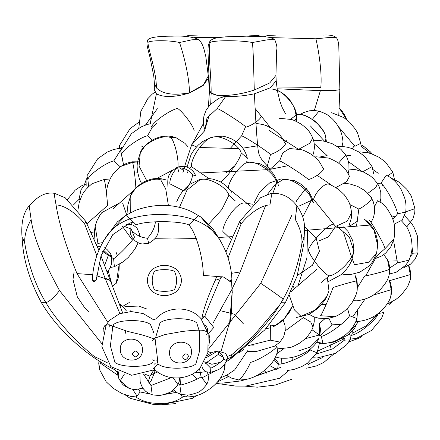 <?xml version="1.0" encoding="UTF-8"?>
<svg xmlns="http://www.w3.org/2000/svg" width="440" height="440" viewBox="0 0 440 440"><rect width="100%" height="100%" fill="white"/><g stroke="black" fill="none" stroke-linecap="round" stroke-linejoin="round"><path stroke-width="0.66" d="M138.501 389.175L140.145 391.974L136.18 397.194C141.009 400.361 146.52 402.331 152.724 403.084L160.765 403.546L164.896 403.299C171.644 402.727 177.502 400.686 182.468 397.177L180.51 394.202M140.145 391.974L149.864 393.959M164.582 394.372L176.6 392.414M180.571 384.951L180.934 377.663M178.437 383.68L179.861 385.088L181.126 394.377L177.249 392.805L173.437 389.807M179.861 385.088C184.041 384.791 198.181 379.242 201.097 376.761L199.529 368.863M181.126 394.377C189.998 395.56 189.321 395.027 196.125 393.047C199.353 392.315 202.928 389.373 206.85 384.225L201.097 376.761M204.512 361.895L210.799 368.22L210.579 372.389L206.179 371.773L204.023 370.365L202.296 367.675L201.905 366.075M210.799 368.22C215.914 365.8 220.242 362.764 223.779 359.123C222.893 355.036 220.545 352.517 216.728 351.577L217.657 350.911L225.192 353.293L226.166 354.398L227.271 356.934L227.299 359.222M210.579 372.389C222.761 368.55 221.766 367.972 226.853 360.822L223.779 359.123M205.183 363.451L218.279 354.453L223.333 357.247M218.356 352.017L218.279 354.453M206.426 357.533L216.728 351.577M143.655 374.286L150.97 385.495L152.229 394.779L148.357 393.206L145.673 391.303L143.407 388.861L141.482 385.655L140.179 381.854L139.909 375.012M150.97 385.495L171.523 377.591M152.229 394.779C161.106 395.962 160.43 395.434 167.233 393.448C170.462 392.716 174.037 389.78 177.958 384.626L173.124 377.784M151.217 374.726L157.564 372.031M117.414 371.322L117.843 375.392L118.877 378.609L120.208 380.765L128.893 388.24C122.48 384.593 123.492 386.045 118.877 378.609L118.487 371.861M120.208 380.765L124.416 374.05M148.115 382.448L150.002 376.134L144.546 374.055M128.893 388.24C132.621 389.109 133.001 390.396 141.565 388.372L142.714 387.877M153.736 370.205L150.002 376.134M120.071 305.349L121.71 305.541L126.258 310.706M188.49 394.906L185.482 396.836M197.186 379L192.049 374.308M202.356 377.619L214.352 371.52M183.271 396.517L185.51 396.836C186.236 397.271 194.799 396.534 197.263 395.362C201.669 394.141 206.536 391.463 211.865 387.332C218.674 381.87 222.976 375.48 224.769 368.148L224.62 364.425M132.583 389.202L136.752 395.615M100.38 361.884L99.336 369.264L106.134 381.722L112.943 388.13L122.056 393.624L130.603 396.358L136.065 396.93M117.805 375.232L100.342 363.116M217.597 381.788L227.387 377.118L226.54 375.32M269.291 324.896L275.094 325.721L273.537 326.618L277.717 324.286L281.765 321.156L284.174 318.841L289.24 312.406L292.507 306.042L284.323 318.604L275.094 325.721M294.388 288.47L293.315 286.495M297.286 275.539L312.455 265.232L319.44 251.251L316.107 237.82L304.365 226.589M243.128 203.121C236.319 203.549 222.69 222.662 222.865 231.534L231.055 239.333M252.566 204.21L245.234 203.088M267.449 194.326L275.583 184.019L283.289 179.537L281.215 178.904L269.654 182.924L259.71 191.972L254.177 202.67M302.759 216.909L311.504 200.046C310.777 191.202 291.885 177.469 283.289 179.537M281.215 178.904L294.547 180.697L301.659 184.52L307.307 189.877L309.26 192.533L312.054 197.972L313.401 202.823L311.504 200.046M276.573 182.913C275.847 174.07 256.954 160.331 248.364 162.404C242.308 162.058 228.74 179.548 228.184 188.403L250.641 206.217M272.894 193.16L276.551 183.227M248.364 162.404L246.29 161.766L259.622 163.565L266.728 167.387L272.377 172.739L274.329 175.401L277.123 180.835L278.471 185.691M179.476 207.394L187.033 190.02L199.843 179.899L199.634 179.509L190.179 184.107L186.109 187.468L182.264 191.741L178.904 196.933L176.726 201.74M208.764 224.032L221.903 209.451L228.91 195.239C226.716 186.654 207.251 176.38 199.843 179.899M235.142 200.756L228.91 195.239M189.739 168.465L191.45 166.656L208.94 178.585M188.304 170.528L187.319 173.069M191.45 166.656C190.57 157.834 204.43 138.204 212.064 137.467L211.849 137.077L202.395 141.674L198.325 145.03L194.486 149.303L191.125 154.501L187.028 167.118M220.517 181.995C227.568 177.359 241.428 157.729 241.126 152.806C238.931 144.221 219.466 133.947 212.064 137.467M211.849 137.077L221.815 136.202C223.311 136.004 226.743 136.967 232.111 139.106L237.617 142.67C239.872 144.474 245.075 148.979 247.363 158.323L241.126 152.806M205.002 129.839L206.976 117.997L217.245 108.449C221.689 110.138 241.071 122.656 246.18 127.138C254.128 124.713 263.697 116.809 260.414 115.385M217.245 108.449L225.748 96.382M255.277 108.713L270.331 127.446M296.379 121.434L296.389 116.166C297.644 107.415 282.607 89.634 273.928 89.612M294.855 120.775L296.302 118.003M290.548 119.328L296.241 115M296.257 114.994L298.65 114.472L296.175 114.444M326.464 141.697L325.54 136.719C325.209 127.963 307.202 113.064 298.65 114.472M325.215 141.394L325.765 139.271M360.827 146.014L370.046 153.346M389.087 303.325L389.268 304.387L392.227 301.747M378.279 313.451L378.296 313.577C376.013 320.397 357.764 334.972 351.048 335.346L348.711 334.461M378.296 313.577L383.746 312.51L381.524 318.456L371.448 330.517L356.532 338.322L350.471 339.136L351.048 335.346M352.154 333.327L366.014 325.941L378.153 313.55M344.586 339.185L342.798 338.388M373.923 318.016L373.698 316.503M346.852 119.801L344.553 114.956L342.518 111.804L339.108 107.784L346.665 119.653M350.4 339.136L350.026 339.895L344.498 340.142L332.58 348.876L316.404 354.046M317.966 350.939L344.614 338.613M310.195 349.135L310.139 349.976C305.844 355.405 284.51 364.875 278.295 364.117L274.126 360.564M310.139 349.976L317.097 352.82L307.351 363.308L301.686 366.591L293.893 369.446L287.133 370.579M278.295 364.117L277.651 369.056M275.028 358.595L279.12 364.04M266.948 373.423L264.589 370.915M306.95 363.583L308.897 364.656M322.311 357.649L309.402 363.616M330.545 347.215L329.901 343.084M313.456 357.99L313.945 357.819M273.785 360.228L274.12 360.569M280.561 367.455L256.636 375.617M281.204 363.754L281.303 358.094M347.507 308.236L349.52 315.728C346.434 321.613 327.569 335.418 321.343 336.341L311.916 329.692M349.52 315.728L356.956 318.566C353.771 328.224 347.364 333.465 344.08 335.88L337.073 340.076C335.99 340.533 331.243 343.222 322.894 343.316L316.701 342.155M321.343 336.341L322.894 343.316M314.292 316.993L314.248 321.745L313 327.124L310.745 322.009L303.341 317.592L285.236 330.841M275.764 345.461L276.457 346.687M277.524 347.848L279.587 348.678L289.63 347.6C291.143 347.507 294.586 345.945 299.965 342.925C304.744 339.295 307.483 336.815 308.187 335.484C310.888 331.848 312.493 329.065 313 327.124M338.327 126.566L354.871 146.328L360.74 143.319L357.517 132.88L355.399 129.25L349.872 122.507L343.986 117.684L331.656 112.695M352.236 148.731L354.459 145.514M310.425 125.939L324.572 141.262M312.4 119.284L318.929 111.155L319.49 111.408M341.853 146.339L343.03 142.043L342.804 146.427M348.475 161.634L361.856 171.358M362.808 171.727L372.097 166.65L373.687 173.63M377.482 183.398L380.996 183.167C386.139 187.308 397.177 207.895 397.48 213.906L392.915 219.516M380.996 183.167L386.282 175.153C395.005 179.443 399.35 186.23 401.335 189.91L404.542 197.571C404.756 198.451 406.78 203.538 405.697 212.014L401.814 221.139M397.48 213.906L405.697 212.014M395.01 216.865L395.659 216.48M411.994 246.78L412.957 253.242L410.553 256.3M412.957 253.242L418 252.83L414.893 259.474L410.459 264.193L402.969 268.114M411.714 250.844L412.605 249.975M389.505 280.704L410.311 274.588L408.579 265.535M387.107 304.156L395.989 299.382L401.258 295.031L407.671 286.583L409.97 280.61L410.311 274.588M373.076 169.642L378.23 173.316M387.745 175.857L392.86 172.271L394.466 179.531M382.399 185.185L383.328 185.878M405.724 211.838L414.942 208.676L414.788 212.361L412.94 218.851L406.665 227.051M393.558 240.383L397.452 262.933L389.697 268.004M394.114 224.202L401.159 220.572C405.499 225.104 407.841 228.179 408.188 229.785C410.487 234.256 411.757 239.393 411.983 245.201C412.346 249.354 411.378 254.326 409.068 260.123L405.834 265.199L396.121 272.288L389.252 274.038M397.452 262.933L409.068 260.123M388.075 261.085L397.353 260.865M365.024 299.09L352.968 316.481M373.06 295.207L391.199 289.68L389.367 280.423C391.264 282.876 392.359 292.341 390.852 295.702L391.199 289.68M355.977 321.393L358.958 321.387C372.004 319.445 377.289 314.38 382.14 310.129C387.53 304.15 390.434 299.343 390.852 295.702M269.462 130.658L297.847 148.913M298.942 149.132L309.771 143.27L312.796 137.924L314.017 142.098L314.435 147.532L313.736 152.422L312.802 155.375M317.191 175.379L332.222 185.636M314.853 157.047L316.234 156.811L327.624 157.938C329.164 158.021 332.69 159.643 338.195 162.816C345.367 168.542 345.846 169.334 349.509 176.429L346.594 181.687L335.891 187.545M338.575 163.081L345.675 154.946L347.6 158.818L348.893 163.812L348.97 169.752L348.189 173.663M229.642 149.089L241.615 135.79C246.059 137.472 265.441 149.99 270.551 154.479L266.882 167.497M266.255 168.746L265.573 169.95M241.615 135.79L245.608 126.693M270.551 154.479C278.498 152.053 288.068 144.149 284.784 142.725M284.95 143.049L281.655 137.209L279.274 134.321L273.636 129.442L266.382 125.659L263.065 124.559L255.965 123.36M343.37 231.996L351.511 256.85M352.308 259.039L354.492 264.743L368.533 262.229L376.525 253.578L376.69 252.945M349.145 226.441L357.99 220.88M342.001 273.961L344.322 274.423L350.449 274.599L359.816 272.173L368.808 266.211L372.328 262.147L376.525 253.578L377.674 245.427L373.962 230.027L365.569 220.198M356.653 281.028C357.269 280.352 341.368 284.741 333.009 287.557C330.429 295.224 322.108 314.094 320.584 315.733L334.895 316.701C342.81 313.313 346.693 309.117 347.98 307.747L351.808 303.039C355.399 297.099 357.209 292.534 357.225 289.344L356.653 281.028L354.959 275.275C356.829 277.948 357.583 282.639 357.225 289.344M283.916 348.651L276.92 353.59M305.245 338.685L319.632 334.928L319.33 323.01L320.529 329.494L319.764 335.588M298.348 350.983L310.293 347.028L318.637 338.673C317.372 342.029 314.452 345.604 309.875 349.388C295.796 359.673 281.804 358.914 277.035 357.374L275.6 356.945M319.577 335.489L319.632 334.928M328.922 318.334L332.041 324.841L320.15 335.786M332.041 324.841L341.182 324.44M355.867 321.651L356.213 321.497M347.364 333.179L356.873 324.22L357.742 321.464M353.282 300.729L357.104 300.817C370.15 298.875 375.436 293.81 380.286 289.559C385.677 283.58 388.581 278.773 388.999 275.132L389.345 269.11C389.956 269.841 373.313 274.511 364.595 276.056L357.39 287.661M389.345 269.11L387.514 259.853L383.807 254.623M369.584 220.462C374.374 226.677 384.709 245.542 385.017 248.633L375.018 257.548M374.506 206.668L377.509 200.783L379.847 202.015C384.257 203.88 388.575 209.594 392.799 219.164C394.955 224.807 395.318 231.501 393.894 239.25L385.017 248.633M367.796 193.353L375.854 187.38L377.553 183.519L379.478 187.385L380.771 192.385L380.853 198.325L380.089 202.163M349.822 204.518L358.848 209.099L356.549 225.88M358.848 209.099C366.25 205.513 374.391 197.621 370.953 197.368M344.327 183.299L349.745 183.942L357.72 186.423L364.018 190.097L366.773 192.363L371.278 197.709L373.202 201.581L374.495 206.58L374.577 212.514L373.511 217.344L371.074 222.64M270.067 169.323L279.615 160.881C284.059 162.569 303.441 175.087 308.55 179.57C316.498 177.149 326.073 169.24 322.784 167.816M279.615 160.881L282.854 152.757L289.674 148.528L301.065 149.655C302.61 149.738 306.13 151.365 311.641 154.539C318.808 160.259 319.286 161.051 322.955 168.146L322.955 168.146M298.914 206.146L313.583 199.353L335.588 226.435L328.35 236.962L318.648 241.01M313.583 199.353C315.761 191.263 326.458 181.352 329.483 184.619L329.28 184.547C329.379 184.063 332.492 185.68 338.624 189.387L344.322 194.816C349.707 202.691 349.971 203.088 351.626 212.685L351.489 211.695M335.588 226.435L347.166 221.177L351.626 212.685L351.494 217.613L348.821 226.468M334.637 225.209L332.591 224.521C327.701 224.813 311.339 241.874 308.27 249.887C310.288 257.416 324.374 274.791 329.307 275.831L321.288 282.409M329.307 275.831C338.118 274.901 354.475 257.84 353.628 250.465L349.344 237.056L336.793 226.132M328.719 281.408L341.11 274.72L345.763 270.16L348.783 266.112L351.439 261.195L354.057 250.861L353.628 250.465M289.339 295.328L294.371 309.854L300.938 316.316L296.23 317.554L307.483 314.82C309.518 314.204 312.884 312.059 317.598 308.391C322.966 302.935 326.04 298.958 326.821 296.45L315.095 310.112L300.938 316.316M291.11 291.605L316.712 269.396M328.614 292.067L328.977 290.956L327.448 278.591M248.149 345.68L270.281 340.148L270.364 325.358M247.374 351.505L256.394 351.483L274.599 346.165L279.966 342.106L270.281 340.148M249.024 344.938L253.352 345.142M210.991 352.941L208.104 351.411M243.419 323.834L234.432 314.226L220.319 310.679M239.278 352.754L243.386 349.586M238.293 379.825C239.019 380.254 247.583 379.522 250.047 378.351C254.452 377.124 259.32 374.445 264.649 370.315C271.458 364.859 275.759 358.468 277.552 351.137L276.853 346.099C276.755 349.14 259.028 360.113 250.487 362.423C247.319 370.326 239.129 381.981 238.266 379.819L231.391 378.087L226.589 375.293M166.689 394.191L168.647 392.821M122.639 306.389L129.283 302.511L122.639 306.389M110.072 178.976L104.027 179.537C104.868 179.196 107.206 196.68 107.498 205.541L87.065 223.696M104.027 179.537L92.01 183.711C82.781 191.681 82.429 194.068 79.228 202.472L77.897 210.188M119.125 203.187L101.838 212.608L99.951 215.149L96.96 220.649L95.161 226.226L94.369 231.66L95.024 240.757M97.972 243.606L95.161 226.226M126.654 214.786L122.639 203.121M134.712 189.404L112.937 208.912M138.578 161.854L132.396 162.404L120.379 166.579L126.841 163.163L132.253 161.805L138.578 161.838M135.872 188.403C135.575 179.548 133.238 162.058 132.396 162.404M130.757 195.355L135.267 188.766C136.208 187.187 139.255 184.822 144.403 181.671C149.391 179.597 152.746 178.607 154.479 178.695C157.79 178.145 161.772 178.585 166.424 180.031L160.754 179.899C152.884 176.38 132.842 186.654 130.823 195.239L127.919 204.771L127.633 208.428L127.969 214.005M130.735 212.498L130.823 195.239M168.416 205.607L165.764 189.041L160.754 179.899M177.117 167.233L178.195 166.821M179.652 167.783L183.497 170.522M173.349 169.73L154.627 179.641M140.234 152.922L144.738 146.333C145.679 144.755 148.726 142.389 153.879 139.238C158.862 137.165 162.222 136.169 163.955 136.263C167.261 135.707 171.243 136.153 175.896 137.599L170.231 137.467C162.36 133.947 142.312 144.221 140.3 152.806L137.395 162.338L137.104 165.99L137.379 171.105L139.398 178.976L141.471 183.376M146.702 180.637L139.057 166.056L140.3 152.806M177.941 166.656C178.921 157.834 173.734 138.204 170.231 137.467M88.66 186.483L87.857 179.57C88.468 175.087 105.864 162.569 113.834 160.881L120.164 166.727M87.857 179.57L86.95 175.83L97.669 158.796L107.146 152.136L113.151 149.672L117.667 148.66L121.325 148.406M113.834 160.881L120.995 149.474M147.554 135.79L152.372 140.052L147.554 135.79C139.585 137.472 122.188 149.99 121.578 154.479L123.519 164.654L120.67 150.739L131.389 133.7L140.866 127.039L146.872 124.581L150.546 123.695L146.872 124.581L140.866 127.039L131.389 133.7L120.67 150.739L121.578 154.479C122.188 149.99 139.585 137.472 147.554 135.79L152.399 127.1L156.799 123.404L152.399 127.1L147.554 135.79M151.514 127.138C152.125 122.656 169.521 110.138 177.49 108.449C182.397 111.155 193.567 125.972 194.128 130.62M157.344 108.713L145.503 125.032M121.864 146.938L120.857 148.406M119.735 148.451L119.405 145.607L130.125 128.568L138.578 122.458M84.508 184.564L86.466 178.745M130.746 311.553L130.3 310.783M280.396 367.493L255.096 376.376M281.078 363.77L281.386 358.1M288.167 370.486L288.899 370.431L279.615 378.252L245.68 386.095L235.736 386.089L216.205 383.323M73.618 204.754L79.019 199.353L80.141 199.7M79.019 199.353L81.021 189.734L84.865 184.448L86.532 184.003M112.343 286.154L116.314 283.195L119.119 264.561M119.24 264.49L118.91 274.329L118.162 278.075L116.314 283.195M117.381 255.717L116.314 252.901M102.625 251.449L113.625 258.77C118.459 255.734 132.418 241.219 134.47 237.1L131.175 229.064L123.53 226.05M110.215 267.542L114.384 266.706L113.625 258.77M108.213 270.842L112.519 286.594M103.257 249.931L108.515 254.848L111.513 255.904L111.265 264.825L109.544 268.824L107.014 272.267M97.933 247.99L99.6 248.358M104.594 265.711L108.515 254.848M177.826 167.937L177.502 167.073C182.683 166.012 185.966 166.073 187.363 167.25C191.747 169.34 194.497 172.216 195.613 175.885L192.615 174.829C188.623 169.791 183.695 167.492 177.826 167.937C174.356 169.054 169.059 179.718 169.912 183.854L183.183 190.597M177.716 168.009L178.865 172.117M184.707 190.746C189.216 185.806 191.857 180.505 192.615 174.829M132.66 231.374C136.367 235.274 141.295 237.573 147.45 238.266C151.965 233.332 154.6 228.025 155.359 222.349M148.489 242.446L147.45 238.266M154.291 289.482C151.531 291.94 151.531 291.94 154.291 289.482C151.531 283.481 151.531 277.481 154.291 271.48C157.63 269.022 171.182 269.022 174.521 271.48C177.281 277.481 177.281 283.481 174.521 289.482C171.182 291.94 157.63 291.94 154.291 289.482M174.521 289.482C177.281 291.94 177.281 291.94 174.521 289.482M174.521 271.48C177.281 269.022 177.281 269.022 174.521 271.48M154.291 271.48C151.531 269.022 151.531 269.022 154.291 271.48M169.593 352.913C168.905 338.938 192.566 338.602 191.389 352.154C191.994 365.805 169.076 367.12 169.593 352.913C168.905 338.938 192.566 338.602 191.389 352.154C191.994 365.805 169.076 367.12 169.593 352.913M188.579 356.279C186.588 360.25 184.586 360.492 182.578 357.016C184.635 353.062 186.637 352.814 188.579 356.279C186.588 360.25 184.586 360.492 182.578 357.016C184.635 353.062 186.637 352.814 188.579 356.279M120.351 349.415C119.306 335.643 143.011 335.621 142.417 349.789C143.088 363.897 119.889 363.264 120.351 349.415C119.306 335.643 143.011 335.621 142.417 349.789C143.088 363.897 119.889 363.264 120.351 349.415M138.655 353.887C136.609 357.764 134.519 357.814 132.391 354.019C134.453 350.147 136.538 350.103 138.655 353.887C136.609 357.764 134.519 357.814 132.391 354.019C134.453 350.147 136.538 350.103 138.655 353.887M155.535 337.81L159.984 322.927C155.276 317.323 155.276 317.323 159.984 322.927C166.287 317.323 190.823 317.323 196.746 322.927C201.834 317.323 201.834 317.323 196.746 322.927L199.023 330.193M156.877 360.404L158.12 364.001L155.221 340.257M199.485 332.464L199.76 350.411L195.811 364.001C200.877 369.606 200.877 369.606 195.811 364.001C189.437 369.606 164.109 369.606 158.12 364.001L154.171 368.055M112.761 326.849L110.385 345.846L114.95 362.472C109.874 367.664 109.874 367.664 114.95 362.472C121.418 367.664 146.938 367.664 152.9 362.472M112.992 326.211L113.718 324.456C119.581 319.264 144.067 319.264 150.436 324.456L153.676 332.293M113.718 324.456C108.609 319.264 108.609 319.264 113.718 324.456M210.111 42.526L210.056 40.92C213.505 38.247 214.231 38.049 225.291 36.856L246.543 36.168L262.752 36.74C267.355 36.674 271.337 37.598 274.692 39.517L267.163 39.848L252.357 42.526C241.005 40.123 213.279 40.123 210.111 42.526C207.719 51.409 211.343 74.916 211.139 92.972L209.523 90.359M277.354 90.558L276.204 80.773L270.314 87.791L254.436 93.792C240.444 96.745 228.019 97.267 217.168 95.354L211.134 93.489L209.523 90.409L211.134 93.489L210.711 103.989M252.357 42.526C253.468 50.6 253.682 72.474 254.304 90.052L269.726 82.94L275.952 75.383L269.726 82.94L254.304 90.052C241.291 94.264 228.91 96.03 217.168 95.354C228.91 96.03 241.291 94.264 254.304 90.052M147.296 40.788C147.906 37.713 156.255 36.174 172.343 36.163C183.755 35.646 192.615 36.79 198.924 39.584L191.846 39.815L179.493 42.526C169.741 40.123 149.699 40.123 147.906 42.526L147.296 40.788C146.68 42.108 146.828 44.638 147.736 48.378L150.095 57.701L153.791 76.23L154.374 83.199L156.442 87.901C156.261 71.076 148.44 50.138 147.906 42.526M154.374 83.171L156.442 87.901C162.553 94.078 173.558 95.711 189.459 92.802L203.44 84.925L208.417 75.741L203.44 84.925L189.459 92.802C189.294 74.8 182.6 51.37 179.493 42.526M218.818 37.565L194.056 37.565M209.506 86.152L208.901 86.147L209.506 86.152M323.092 35.079C329.087 34.689 333.399 35.453 336.028 37.384L329.923 37.461L315.849 38.775L270.067 37.593M320.771 87.472L276.821 86.966L320.771 87.472C322.311 73.821 318.582 49.5 315.849 38.775M326.216 304.414L321.58 304.332M298.304 284.834L306.895 258.099L307.61 230.175L304.502 230.466M320.76 156.75L327.124 155.606L314.281 143.754M314.32 110.49L320.408 90.635L334.747 90.431L339.856 89.689L338.8 114.796M339.856 89.689L338.8 46.343C338.514 41.756 337.59 38.77 336.028 37.384M143.957 147.246L140.921 145.805M182.815 173.069C186.368 160.375 185.152 164.742 191.653 144.832L203.39 123.569M189.459 92.802C173.558 95.711 162.553 94.078 156.442 87.901M258.335 145.668L242.831 148.17M209.341 114.796L204.474 130.983L191.653 144.832L196.515 146.883M238.403 148.588L199.326 147.488M211.139 92.972L217.168 95.354L211.134 93.489M154.374 83.199L154.325 89.826L156.42 93.792C163.702 97.653 174.719 97.383 189.464 92.972L203.032 85.701L208.549 77.974L205.832 56.617L204.512 51.293C203.462 46.459 201.597 42.554 198.924 39.584M220.292 240.455L212.74 228.641L200.811 217.025L198.501 215.435L188.793 224.901C179.614 220.589 145.349 220.589 136.169 224.901C130.147 218.74 126.649 215.584 125.675 215.435L135.8 210.215C155.859 203.297 174.477 203.775 191.67 211.646L200.811 217.025L218.735 238.117M188.793 224.901C195.256 231.49 203 255.442 203.363 275.402L223.41 276.991L228.948 280.566M122.546 226.611L132.38 240.014M22.605 237.76L24.756 243.188C24.294 236.032 26.411 228.129 31.114 219.461L29.194 205.865C23.392 212.52 20.994 222.805 22 236.715L22.512 243.37C24.074 262.361 30.377 282.134 41.426 302.698C47.553 312.917 54.731 322.305 62.948 330.869C73.805 342.139 84.865 351.549 96.135 359.09L94.375 356.488L107.751 362.995M24.756 243.188C26.114 251.922 31.466 279.163 45.936 302.731C59.895 326.524 85.641 349.921 94.375 356.488M107.844 322.427L76.984 273.603C65.835 245.905 58.861 223.009 56.05 204.913C66.611 205.211 80.174 217.41 84.722 224.142L96.85 255.767M99.143 262.207L105.226 278.636L119.889 313.577M84.722 224.142L85.767 221.348L98.813 250.256M279.477 305.245L253.352 336.116L231.853 354.618L227.2 356.598M226.534 361.548L230.373 359.062L232.243 356.483L226.149 359.799M220.336 362.334L211.811 364.271L206.487 362.197M231.853 354.618L230.731 357.363M204.193 316.25C201.014 319.473 201.229 319.473 204.837 316.25L213.791 327.503L208.494 333.476M303.573 237.754C304.876 235.653 304.326 237.463 301.923 243.183C302.346 236.027 300.141 228.118 295.306 219.456L296.874 205.909C302.39 213.477 304.925 221.375 304.486 229.614L303.902 243.474L297.077 276.188L285.324 302.803L281.034 302.726C267.141 326.524 241.197 349.916 232.243 356.483M271.112 193.386L271.37 196.18L269.951 204.908C259.281 205.211 245.641 217.404 241.027 224.142L239.795 221.364L260.645 197.659L271.112 193.386C281.545 192.687 290.131 196.862 296.874 205.909M301.923 243.183C300.658 251.917 295.471 279.158 281.034 302.726M241.027 224.142L228.047 257.939M221.188 276.579L220.391 278.63C211.475 299.332 206.294 311.872 204.837 316.25M153.753 339.394L152.471 340.846M125.51 333.19L125.67 331.408L126.154 330.913C134.338 333.405 140.355 333.745 153.417 338.679L153.747 339.245M96.591 276.87L96.344 279.719L101.035 255.761L112.755 234.647L129.448 223.284L133.078 222.019M96.344 279.642C95.656 281.292 94.342 281.243 92.406 279.494L92.422 279.345M231.919 279.571L231.913 279.494C229.983 281.243 228.668 281.292 227.981 279.648L227.981 279.725C229.873 282.073 231.181 282.024 231.919 279.571L231.902 279.334M96.344 279.719C94.457 282.073 93.142 282.024 92.406 279.571L92.406 279.494M231.913 279.494L231.913 279.416C231.181 264.286 226.622 250.294 218.235 237.424C208.175 223.24 190.498 215.655 165.204 214.665C151.685 213.923 139.133 215.633 127.556 219.791C119.202 223.256 112.662 228.058 107.943 234.201C98.307 247.863 93.132 262.939 92.411 279.422L92.406 279.571M365.657 275.836L376.376 256.872M372.587 224.939L370.722 225.022M370.607 225.027L307.61 230.175M232.221 236.638L218.674 237.49M196.257 238.535L172.381 238.986L154.781 238.7M319.457 323.378L324.923 318.709M350.449 155.612L345.752 155.073M94.303 233.096L91.482 232.628M277.079 88.792L320.408 90.635M137.533 172.166L134.376 171.892M150.183 123.761L156.42 93.792M254.436 93.792C255.387 115.764 256.471 133.106 257.692 145.805C258.731 156.695 259.364 157.493 270.452 169.263L269.253 169.444M209.072 89.331L209.528 89.309M267.432 169.703L198.468 173.047M288.266 165.655L270.452 169.263M125.675 215.435L107.828 234.344M174.488 390.825L171.298 391.341M143.632 389.158L141.394 388.427M231.512 280.682L232.139 292.017L229.713 322.025L221.084 351.18M207.884 372.279L207.631 372.559M232.139 292.017L231.523 311.872L229.818 324.456M117.453 372.691L115.148 370.007M41.426 302.698L45.936 302.731C50.078 301.103 54.599 297.027 59.499 290.505L101.662 343.442M31.114 219.461C33.44 236.676 42.9 260.359 59.499 290.505M56.05 204.913L54.544 196.207L54.621 193.386L65.181 197.758L85.767 221.348M76.984 273.603L92.857 274.736M96.707 275.787L105.226 278.636C111.309 280.957 111.683 280.957 106.354 278.636M291.923 215.028L260.755 283.333C270.177 289.63 277.69 294.927 283.305 299.222M260.755 283.333L208.483 349.135M265.49 205.766L240.213 271.964L232.172 288.805M231.698 289.74L213.043 323.147M220.82 277.536L222.426 276.788M231.275 273.356L240.213 271.964M220.391 278.63L215.198 280.357L216.843 276.084M206.415 334.631L208.307 333.212C206.234 330.974 203.231 329.967 199.287 330.193L199.21 330.198M199.49 332.525L200.068 330.754L199.133 330.193L199.914 330.754L199.117 332.558M155.892 340.285L154.418 338.905L154.787 338.19L165.049 334.532L182.264 331.474C184.663 331.188 191.851 330.291 199.133 330.193M112.151 328.422L111.969 326.524L113.036 326.233L126.154 330.913M109.995 327.624L109.659 325.666L110.726 325.375L113.036 326.233M155.172 363.462L153.962 364.447M155.089 359.733L153.868 360.531L152.724 359.788M155.347 367.956L154.16 369.199L152.994 368.159M153.83 332.288L152.68 332.909M207.499 372.202L208.544 377.372L208.032 381.381L206.85 384.225M207.064 355.608L212.014 352.44L217.657 350.911M179.647 377.8L179.141 381.783L177.958 384.626M141.565 388.372L142.731 387.904M149.012 383.504L151.052 381.029L154.754 371.932L154.902 370.354M119.493 303.853L121.71 305.541M157.465 404.679L159.165 404.921L175.483 403.645M174.625 392.909L172.095 390.808M224.769 368.148L225.192 363.709M125.158 394.867L130.114 398.277L153.197 404.404L161.31 404.762L192.5 398.288L196.658 395.549M148.726 393.41L148.203 393.729M98.984 360.982L98.753 363.308L99.336 369.264M228.223 376.431L227.387 377.118M270.815 327.679L265.804 328.79M226.573 172.639L235.087 165.572M231.836 192.429L229.818 189.563L225.396 185.103L219.89 181.538L212.85 179.124L209.6 178.64L199.634 179.509M205.056 130.268L203.77 126.11L203.302 120.769L203.946 115.946L206.03 110.429L209.919 104.836L218.779 98.329L225.275 96.36M284.625 142.28L286.462 140.723M296.434 116.518L294.399 108.081C291.181 101.068 287.402 96.267 283.058 93.693C281.111 91.933 277.42 90.354 271.986 88.963M296.159 114.329L297.666 114.351C302.231 114.087 308.116 116.441 315.332 121.418C322.195 128.629 325.622 133.815 325.617 136.972M360.827 144.744L364.232 146.773L370.271 151.773L372.427 154.138M361.867 336.457L358.76 338.294L348.898 341.82M350.026 339.895L346.643 344.779L335.467 353.315L316.959 358.023L313.649 357.781M352.368 331.001L351.808 335.12M276.859 369.457L270.325 365.915M319.495 342.909L317.097 352.82M333.504 354.266L323.769 362.439L316.432 365.926L306.614 368.198M357.616 310.569L356.956 318.566M299.976 114.571L303.573 112.574L309.48 110.787L314.831 110.517L318.929 111.155C324.242 113.031 327.481 114.593 328.642 115.83C332.695 118.668 336.116 122.595 338.91 127.6C341.077 131.137 342.452 135.949 343.03 142.043M337.057 146.382L341.38 146.311L347.286 147.197L350.845 148.225L358.413 151.734L364.716 156.442L372.097 166.65M404.663 215.804L411.796 223.603L414.398 228.063L417.543 236.335L418 252.83M409.97 280.61C411.472 277.25 410.377 267.784 408.485 265.331M359.838 151.882L368.049 152.812L371.608 153.846L379.181 157.35L385.484 162.058L392.86 172.271M391.584 178.321L398.019 181.522L400.934 183.601L406.808 189.31L411.312 196.053L414.942 208.676M391.495 215.771L395.263 216.97M279.521 118.3L290.911 119.427C292.452 119.51 295.977 121.138 301.483 124.311C308.655 130.037 309.133 130.829 312.796 137.924M313.693 140.668L320.1 140.624L324.143 141.174L332.118 143.66L338.415 147.329L341.171 149.595L345.675 154.946M377.674 245.427C378.076 244.03 376.899 233.118 372.389 227.299C371.206 224.956 368.429 222.189 364.05 218.988M308.875 314.177L313.33 316.613L318.5 318.175L327.267 318.555L334.895 316.701M357.907 321.459L354.816 327.882L352.468 330.897L348.111 334.934L334.065 342.045L322.382 343.794L319.49 343.635M353.183 300.9L357.104 300.817M388.999 275.132C390.506 271.772 389.406 262.306 387.514 259.853M374.281 259.017L382.151 255.783L385.935 252.824L390.868 246.67L393.894 239.25M349.041 169.07L356.021 169.746L363.995 172.232L370.293 175.901L373.049 178.167L377.553 183.519M296.307 201.597L296.846 200.255L304.623 190.003L306.493 188.568M354.057 250.861L352.814 240.763L347.886 231.33L343.585 226.897M328.977 290.956L326.821 296.45M283.124 319.891L285.054 325.793L285.274 330.374L283.734 336.595L279.966 342.106M220.627 377.817L226.809 375.177L234.625 369.98L247.528 350.801M88.814 311.663L84.986 308.143L77.325 296.918L72.991 279.455L74.047 272.288M106.354 191.895L107.597 185.339L110.495 178.151L113.311 173.641L120.379 166.579M175.896 137.599L184.943 143.347L187.561 146.295M87.357 187.82L86.84 185.818L86.95 175.83M138.793 128.189L140.855 111.337L147.78 98.698L152.191 94.177L154.88 92.169M118.927 148.511L119.405 145.607M84.486 184.575L84.585 184.113M123.486 307.247L125.648 306.532L138.606 306.07L146.581 308.902M292.902 357.275L292.705 360.486M247.005 379.165L240.559 380.958L222.492 383.108L216.629 382.866M291.522 379.313L275.336 385.039L257.279 387.189L244.877 386.122M67.54 199.397L75.213 190.124L82.076 185.537L84.865 184.448M96.487 244.343L98.609 243.353L102.377 242.627M115.918 251.84L117.475 255.64M126.638 224.472L131.274 224.604M133.617 225.396L136.994 228.03L139.42 233.673L139.557 236.324M138.155 242.787L134.855 249.227L128.414 257.296L123.497 261.635L114.384 266.706M97.251 246.252L100.447 246.455M104.258 247.709L106.898 249.365L110.083 252.83L111.513 255.904M167.959 186.972C167.404 180.097 168.058 175.791 169.928 174.053C170.038 172.596 172.562 170.269 177.502 167.073M158.356 223.41C158.912 230.285 158.257 234.591 156.387 236.33C156.277 237.787 153.753 240.114 148.814 243.315L142.038 243.991L138.941 243.128L135.305 241.032L132.121 237.562L130.702 234.498L130.95 225.577L132.297 222.266M152.075 291.456C160.298 297.006 168.514 297.006 176.737 291.456C182.941 284.136 182.941 276.821 176.737 269.506C168.514 263.956 160.298 263.956 152.075 269.506C145.871 276.821 145.871 284.136 152.075 291.456M227.931 279.12L227.981 279.725M156.211 318.434C167.772 305.993 189.75 305.712 200.827 318.434L207.735 332.552M208.181 334.67L207.823 352.743L199.881 368.495C188.265 380.727 166.001 381.227 154.407 369.226M106.205 324.902L109.621 320.293L119.46 313.742L131.252 311.548L143.176 313.566L153.544 319.743M153.489 369.974L131.67 375.276L110.875 366.636L101.86 346.693L106.079 325.116M274.692 39.517C276.727 44.517 277.382 48.026 276.656 50.056L275.952 75.383L276.204 80.773M210.056 40.92L208.225 45.556L207.944 50.452L209.528 89.909M261.283 36.641L258.858 35.662L248.914 35.079M184.844 36.526L189.041 35.338L197.456 35.079M263.989 36.834L267.504 35.492L276.199 35.079M285.577 113.845L282.2 107.492L279.741 100.799L277.398 90.8M208.384 106.7L209.523 90.409M208.549 77.974L209.468 93.357M232.298 293.09L231.566 280.61M102.927 241.632L117.348 221.958L125.439 215.562L135.8 210.215M96.135 359.09L106.057 365.316L114.719 369.727M29.194 205.865C37.741 195.91 46.217 191.752 54.621 193.386M100.975 255.943L122.579 312.714M195.575 372.202L197.472 372.774L205.942 371.668M215.198 280.357C207.95 296.379 203.484 309.205 201.79 318.824L201.933 319.786M204.87 324.55L206.756 327.008L207.554 329.159L207.609 332.035M230.373 359.062L264.682 330.006L285.324 302.803M225.979 251.873L239.795 221.364M208.307 333.212L208.962 334.296L209.864 338.668L208.835 345.62M153.747 338.773L154.787 338.19M103.147 332.062L103.219 329.076L104.561 325.848C107.597 324.583 109.648 324.429 110.726 325.375M155.293 370.117L154.457 370.436M154.402 319.396L155.133 319.638"/></g></svg>
